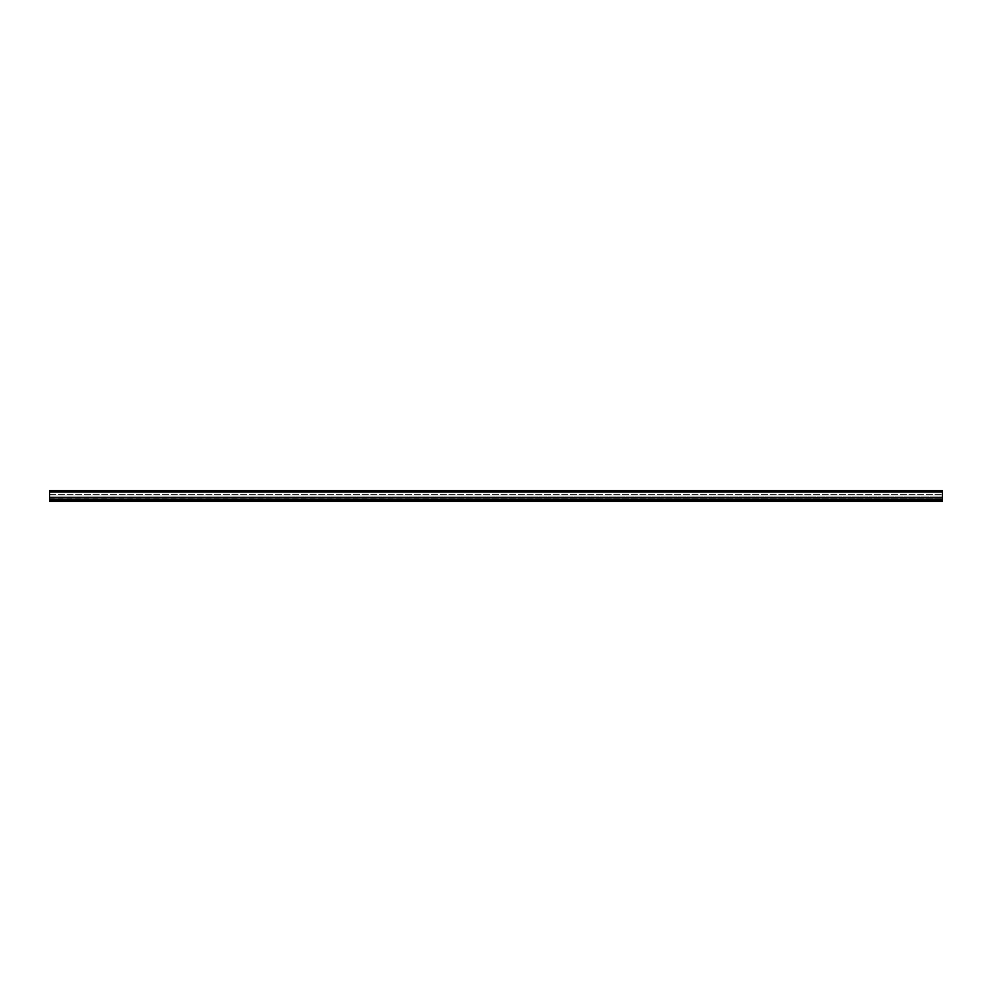 <?xml version="1.0" encoding="UTF-8"?>
<svg xmlns="http://www.w3.org/2000/svg" width="992" height="992" viewBox="0 0 992 992"><rect width="100%" height="100%" fill="white"/><g stroke="black" fill="none" stroke-linecap="round" stroke-linejoin="round"><path stroke-width="0.74" stroke-dasharray="4.96 3.72" d="M942.4 491.982L49.6 491.982L942.4 491.982L942.4 490.643L49.6 490.643L49.6 501.357L49.6 500.142L49.6 501.357L942.4 501.357L942.4 491.982L942.4 501.357L49.6 501.357L942.4 501.357L942.4 500.018L49.6 500.055L49.6 498.802L942.4 498.802L49.6 498.802L942.4 498.716L49.6 498.716L49.6 497.463L942.4 497.463L49.6 497.463L942.4 497.364L49.6 497.364L49.6 496.112L942.4 496.112L49.6 496.112L942.4 496.025L49.6 496.025L49.6 494.661L942.4 494.661L49.6 494.661L49.6 491.982L942.4 491.982L942.4 500.018L49.6 500.142L942.4 500.018M49.6 494.661L942.4 494.661L49.6 494.661M49.6 491.982L49.6 500.018M49.6 500.7L942.4 500.7L49.6 500.7M49.6 499.658L942.4 499.658M49.6 500.377L942.4 500.377"/><path stroke-width="1.49" d="M942.4 500.018L49.6 500.018L49.6 501.357L942.4 501.357L942.4 490.643L49.6 490.643L49.6 491.982L942.4 491.982M49.6 500.018L49.6 491.982M49.6 500.377L942.4 500.377M49.6 499.658L942.4 499.658"/></g></svg>
